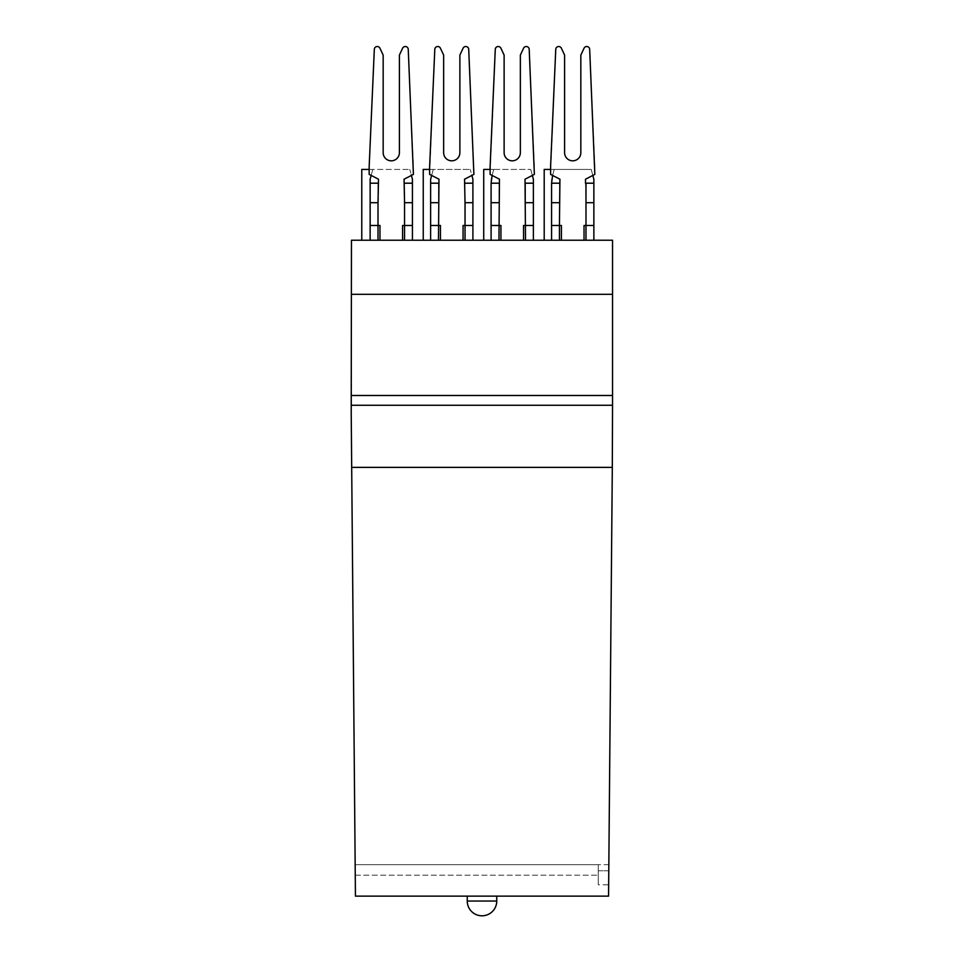 <?xml version="1.0" encoding="UTF-8"?>
<svg xmlns="http://www.w3.org/2000/svg" width="964" height="964" viewBox="0 0 964 964"><rect width="100%" height="100%" fill="white"/><g stroke="black" fill="none" stroke-linecap="round" stroke-linejoin="round"><path stroke-width="0.72" stroke-dasharray="4.82 3.62" d="M612.309 467.383L612.538 405.266L351.462 405.266L351.209 412.315L351.691 467.383L612.309 467.383L351.691 467.383L612.309 467.383L608.561 896.134L355.439 896.134L355.246 875.192L355.439 896.134L608.561 896.134L355.439 896.134L351.691 467.383M544.202 240.229L561.409 240.229L544.202 240.229L544.202 169.423L554.204 169.423L551.577 179.256L551.577 183.196L559.445 183.196L559.445 240.229L559.445 225.48L559.445 240.229L584.027 240.229L584.027 225.48L585.992 225.48L585.497 179.208L585.497 183.196L593.86 183.196L593.86 240.229L584.027 240.229L593.86 240.229M593.86 183.196L593.86 179.256L591.221 169.423L554.204 169.423L591.221 169.423L592.836 175.436L594.836 174.4L594.836 166.627L594.836 174.4L585.497 179.208L592.836 175.436L585.497 179.208L585.497 183.196L593.86 183.196L585.992 183.196L585.992 202.705L593.86 202.705M551.577 240.229L551.577 179.256L551.577 240.229L551.577 225.48L561.409 225.48L559.445 225.48L561.409 225.48L561.409 240.229L584.027 240.229L584.027 225.48L593.86 225.48L584.027 225.48L584.027 240.229M355.162 864.66L355.246 875.192L355.162 864.66L608.838 864.66L608.79 870.793L608.838 864.66L598.283 864.66L598.283 870.793L608.79 870.793L608.67 884.783L598.283 884.783L598.283 875.192L598.283 884.783L608.67 884.783L608.561 896.134L608.79 870.793L598.283 870.793L598.283 884.783L598.283 864.66L598.283 875.192L598.283 864.66L355.162 864.66M383.166 152.71L383.166 55.093L383.166 152.71A8.11 8.11 0 0 0 391.288 160.819A8.11 8.11 0 0 0 399.397 152.71L399.397 55.093L399.397 152.71A8.11 8.11 0 0 1 391.288 160.819A8.11 8.11 0 0 1 383.166 152.71L383.166 55.093L379.937 48.2A2.952 2.952 0 0 0 374.321 49.321L369.164 166.627L369.164 174.4L371.164 175.436L372.779 169.423L370.14 179.256L371.164 175.436L369.164 174.4L369.164 166.627L374.321 49.321A2.952 2.952 0 0 1 379.937 48.2A2.952 2.952 0 0 0 374.321 49.321M559.445 202.705L559.445 225.48L559.445 183.196L559.445 202.705L551.577 202.705L551.577 183.196L559.927 183.196L559.927 179.208L552.601 175.436L554.204 169.423L550.589 169.423M355.246 875.192L598.283 875.192L355.246 875.192M361.777 240.229L361.777 169.423L372.779 169.423L370.14 179.256L370.14 240.229L370.14 179.256L370.14 183.196L378.009 183.196L378.009 202.705L370.14 202.705L370.14 183.196L378.503 183.196L378.009 240.229L379.973 240.229L361.777 240.229L378.009 240.229L378.009 225.48L370.14 225.48L370.14 202.705M370.14 183.196L378.503 183.196L378.503 179.208L378.503 183.196L378.503 179.208L369.164 174.4L369.164 166.627M369.164 169.423L409.796 169.423L372.779 169.423L371.164 175.436L378.503 179.208L371.164 175.436M559.445 240.229L561.409 240.229L561.409 225.48L561.409 240.229M440.452 240.229L440.452 225.48L440.452 240.229L440.452 225.48L430.619 225.48L430.619 240.229L440.452 240.229L423.244 240.229L430.619 240.229L430.619 179.256L430.619 183.196L438.982 183.196L438.487 240.229L438.487 225.48L438.487 240.229L472.902 240.229L438.487 240.229M379.973 240.229L404.555 240.229L378.009 240.229L379.973 240.229L379.973 225.48L378.009 225.48L379.973 225.48L379.973 240.229L379.973 225.48L378.009 225.48L378.009 240.229M404.555 240.229L412.423 240.229L404.555 240.229L404.555 183.196L412.423 183.196L412.423 240.229M500.931 240.229L483.723 240.229L500.931 240.229L498.966 240.229L498.966 225.48L500.931 225.48L500.931 240.229L500.931 225.48L491.098 225.48L500.931 225.48L500.931 240.229L523.548 240.229L498.966 240.229L498.966 183.196L498.966 240.229M523.548 240.229L523.548 225.48L525.513 225.48L523.548 225.48L523.548 240.229L533.381 240.229L523.548 240.229L523.548 225.48L525.513 225.48L525.513 183.196L533.381 183.196L533.381 240.229M351.462 240.229L612.538 240.229L612.538 294.309L351.462 294.309L612.538 294.309L351.462 294.309L351.462 240.229M552.601 175.436L554.204 169.423L552.601 175.436L550.589 174.4L559.927 179.208L559.927 183.196L559.927 179.208L550.589 174.4L555.758 49.321A2.952 2.952 0 0 1 561.373 48.2L564.603 55.093L564.603 152.71A8.11 8.11 0 0 0 572.712 160.819A8.11 8.11 0 0 0 580.834 152.71L580.834 55.093L580.834 152.71L580.834 55.093L584.063 48.2A2.952 2.952 0 0 1 589.679 49.321L594.836 166.627L589.679 49.321L594.836 166.627L594.836 174.4L592.836 175.436M482 896.134L467.251 896.134L482 896.134M555.758 49.321A2.952 2.952 0 0 1 561.373 48.2A2.952 2.952 0 0 0 555.758 49.321L550.589 166.627M564.603 152.71L564.603 55.093L561.373 48.2L564.603 55.093L564.603 152.71A8.11 8.11 0 0 0 572.712 160.819A8.11 8.11 0 0 0 580.834 152.71M585.992 240.229L585.992 202.705M593.86 225.48L585.992 225.48L585.992 183.196M551.577 183.196L559.445 183.196M584.063 48.2A2.952 2.952 0 0 1 589.679 49.321A2.952 2.952 0 0 0 584.063 48.2L580.834 55.093M351.462 405.266L351.462 294.309M351.462 395.481L612.538 395.481L612.538 294.309M504.124 152.71L504.124 55.093L504.124 152.71A8.11 8.11 0 0 0 512.233 160.819A8.11 8.11 0 0 0 520.355 152.71L520.355 55.093L523.585 48.2L520.355 55.093L520.355 152.71A8.11 8.11 0 0 1 512.233 160.819A8.11 8.11 0 0 1 504.124 152.71L504.124 55.093L500.894 48.2A2.952 2.952 0 0 0 495.279 49.321L490.11 174.4L495.279 49.321A2.952 2.952 0 0 1 500.894 48.2A2.952 2.952 0 0 0 495.279 49.321M612.538 395.481L612.538 405.266M551.577 225.48L551.577 202.705M370.14 240.229L370.14 225.48L378.009 225.48L378.009 202.705M402.591 240.229L402.591 225.48L402.591 240.229L402.591 225.48L412.423 225.48L402.591 225.48L404.555 225.48L404.555 183.196L412.423 183.196L412.423 179.256L409.796 169.423L411.399 175.436L413.411 174.4L404.073 179.208L404.073 183.196L404.073 179.208L404.073 183.196L412.423 183.196M402.627 48.2A2.952 2.952 0 0 1 408.242 49.321L413.411 166.627L408.242 49.321A2.952 2.952 0 0 0 402.627 48.2L399.397 55.093L402.627 48.2A2.952 2.952 0 0 1 408.242 49.321L413.411 174.4L404.073 179.208L411.399 175.436M412.423 202.705L404.555 202.705M404.555 183.196L404.555 225.48L412.423 225.48M378.009 183.196L378.009 225.48L370.14 225.48M413.411 166.627L413.411 174.4L413.411 166.627M399.397 152.71L399.397 55.093M429.631 169.423L433.258 169.423L430.619 179.256L433.258 169.423L431.643 175.436L433.258 169.423L470.263 169.423L423.244 169.423L423.244 240.229M459.876 152.71A8.11 8.11 0 0 1 451.767 160.819A8.11 8.11 0 0 1 443.645 152.71L443.645 55.093L443.645 152.71A8.11 8.11 0 0 0 451.767 160.819A8.11 8.11 0 0 0 459.876 152.71L459.876 55.093L459.876 152.71L459.876 55.093L463.106 48.2A2.952 2.952 0 0 1 468.721 49.321L473.89 174.4L464.54 179.208L464.54 183.196L472.902 183.196L472.902 240.229M465.034 240.229L465.034 225.48L472.902 225.48L463.069 225.48L463.069 240.229L463.069 225.48L465.034 225.48L465.034 183.196L472.902 183.196L472.902 179.256L470.263 169.423L471.878 175.436L473.89 174.4L468.721 49.321L473.89 174.4L464.54 179.208L471.878 175.436M430.619 240.229L430.619 179.256L431.643 175.436L438.982 179.208L438.982 183.196L438.982 179.208L429.631 174.4L434.8 49.321A2.952 2.952 0 0 1 440.415 48.2L443.645 55.093L440.415 48.2A2.952 2.952 0 0 0 434.8 49.321L429.631 166.627L429.631 174.4L431.643 175.436L429.631 174.4L429.631 166.627M472.902 202.705L465.034 202.705L464.54 183.196L464.54 179.208L464.54 183.196L472.902 183.196M430.619 202.705L430.619 183.196L438.487 183.196L438.487 225.48L430.619 225.48L430.619 202.705L438.487 202.705M430.619 183.196L438.982 183.196L438.982 179.208L431.643 175.436M463.106 48.2A2.952 2.952 0 0 1 468.721 49.321A2.952 2.952 0 0 0 463.106 48.2L459.876 55.093M463.069 240.229L463.069 225.48L465.034 225.48L465.034 202.705M465.034 183.196L465.034 225.48L472.902 225.48M438.487 183.196L438.487 225.48L430.619 225.48M434.8 49.321A2.952 2.952 0 0 1 440.415 48.2L443.645 55.093L443.645 152.71M523.585 48.2A2.952 2.952 0 0 1 529.2 49.321L534.369 166.627L529.2 49.321A2.952 2.952 0 0 0 523.585 48.2A2.952 2.952 0 0 1 529.2 49.321L534.369 174.4L532.357 175.436L530.742 169.423L533.381 179.256L533.381 183.196L525.513 183.196L525.513 225.48L533.381 225.48L525.513 225.48L525.513 183.196M483.723 240.229L483.723 169.423L493.737 169.423L492.122 175.436L490.11 174.4L492.122 175.436L491.098 179.256L493.737 169.423L491.098 179.256L491.098 240.229L491.098 179.256L491.098 183.196L499.46 183.196L499.46 179.208L492.122 175.436L493.737 169.423L530.742 169.423L490.11 169.423M492.122 175.436L499.46 179.208L498.966 225.48L491.098 225.48L491.098 183.196L499.46 183.196L499.46 179.208L490.11 174.4L490.11 166.627M491.098 240.229L491.098 225.48M498.966 202.705L491.098 202.705M532.357 175.436L525.019 179.208L534.369 174.4L534.369 166.627L534.369 174.4L525.019 179.208L525.019 183.196L533.381 183.196M533.381 202.705L525.513 202.705M525.513 240.229L525.513 225.48L533.381 225.48M525.019 179.208L525.019 183.196L525.019 179.208M520.355 152.71L520.355 55.093M491.098 183.196L498.966 183.196M467.251 901.051L496.749 901.051M351.462 405.314L612.538 405.314L351.462 405.314"/><path stroke-width="1.45" d="M351.691 467.383L612.309 467.383L608.561 896.134L355.439 896.134L351.209 412.315L351.462 240.229L612.538 240.229L612.538 294.309L351.462 294.309M593.86 240.229L593.86 179.256L592.836 175.436M399.397 55.093L402.627 48.2L399.397 55.093L399.397 152.71A8.11 8.11 0 0 1 391.288 160.819A8.11 8.11 0 0 1 383.166 152.71L383.166 55.093L379.937 48.2A2.952 2.952 0 0 0 374.321 49.321L369.164 166.627L374.321 49.321M369.164 166.627L369.164 174.4L378.503 179.208L378.009 202.705L370.14 202.705L370.14 240.229M559.445 240.229L559.445 225.48L551.577 225.48L551.577 240.229M555.758 49.321L550.589 166.627L555.758 49.321A2.952 2.952 0 0 1 561.373 48.2L564.603 55.093L564.603 152.71A8.11 8.11 0 0 0 572.712 160.819A8.11 8.11 0 0 0 580.834 152.71L580.834 55.093L584.063 48.2A2.952 2.952 0 0 1 589.679 49.321L594.836 174.4L585.497 179.208L585.497 183.196L593.86 183.196M550.589 169.423L544.202 169.423L544.202 240.229M550.589 166.627L550.589 174.4L559.927 179.208L559.445 225.48L561.409 225.48L561.409 240.229M580.834 55.093L584.063 48.2M580.834 152.71A8.11 8.11 0 0 1 572.712 160.819A8.11 8.11 0 0 1 564.603 152.71M584.027 240.229L584.027 225.48L585.992 225.48L585.992 240.229M559.445 202.705L551.577 202.705L551.577 183.196L559.445 183.196M593.86 202.705L585.992 202.705L585.992 225.48L593.86 225.48M551.577 202.705L551.577 225.48M551.577 183.196L552.601 175.436M371.164 175.436L370.14 179.256L370.14 202.705M520.355 152.71A8.11 8.11 0 0 1 512.233 160.819A8.11 8.11 0 0 1 504.124 152.71A8.11 8.11 0 0 0 512.233 160.819A8.11 8.11 0 0 0 520.355 152.71L520.355 55.093L523.585 48.2A2.952 2.952 0 0 1 529.2 49.321L534.369 174.4L525.019 179.208L525.513 240.229M351.462 405.266L612.538 405.266L612.309 467.383M612.538 405.266L612.538 294.309M412.423 240.229L412.423 225.48L404.555 225.48L404.555 240.229M411.399 175.436L412.423 179.256L412.423 202.705L404.555 202.705L404.555 225.48L402.591 225.48L402.591 240.229M412.423 225.48L412.423 202.705M402.627 48.2A2.952 2.952 0 0 1 408.242 49.321L413.411 174.4L404.073 179.208L404.555 202.705M369.164 169.423L361.777 169.423L361.777 240.229M399.397 152.71A8.11 8.11 0 0 1 391.288 160.819A8.11 8.11 0 0 1 383.166 152.71M404.555 183.196L412.423 183.196M378.009 240.229L378.009 225.48L370.14 225.48M378.009 202.705L378.009 225.48L379.973 225.48L379.973 240.229M370.14 183.196L378.009 183.196M585.992 183.196L585.992 202.705M423.244 240.229L423.244 169.423L429.631 169.423M472.902 240.229L472.902 225.48L465.034 225.48L465.034 240.229M471.878 175.436L472.902 179.256L472.902 202.705L465.034 202.705L465.034 225.48L463.069 225.48L463.069 240.229M472.902 225.48L472.902 202.705M459.876 152.71A8.11 8.11 0 0 1 451.767 160.819A8.11 8.11 0 0 1 443.645 152.71A8.11 8.11 0 0 0 451.767 160.819A8.11 8.11 0 0 0 459.876 152.71L459.876 55.093L463.106 48.2A2.952 2.952 0 0 1 468.721 49.321L473.89 174.4L464.54 179.208L465.034 202.705M434.8 49.321L429.631 166.627L434.8 49.321A2.952 2.952 0 0 1 440.415 48.2L443.645 55.093L443.645 152.71M459.876 55.093L463.106 48.2M438.487 240.229L438.982 179.208L429.631 174.4L429.631 166.627M431.643 175.436L430.619 179.256L430.619 240.229M440.452 240.229L440.452 225.48L430.619 225.48M438.487 202.705L430.619 202.705M430.619 183.196L438.487 183.196M465.034 183.196L472.902 183.196M500.931 240.229L500.931 225.48L491.098 225.48L491.098 240.229M504.124 152.71L504.124 55.093L500.894 48.2A2.952 2.952 0 0 0 495.279 49.321L490.11 166.627L495.279 49.321M498.966 240.229L499.46 179.208L490.11 174.4L490.11 166.627M483.723 240.229L483.723 169.423L490.11 169.423M492.122 175.436L491.098 183.196L498.966 183.196M491.098 183.196L491.098 225.48M498.966 202.705L491.098 202.705M533.381 240.229L533.381 225.48L523.548 225.48L523.548 240.229M532.357 175.436L533.381 179.256L533.381 202.705L525.513 202.705M533.381 225.48L533.381 202.705M525.513 183.196L533.381 183.196M520.355 55.093L523.585 48.2M351.462 395.481L612.538 395.481M496.749 901.051L467.251 901.051A14.749 14.749 0 0 0 482 915.8A14.749 14.749 0 0 0 496.749 901.051L496.749 896.134M467.251 896.134L467.251 901.051"/></g></svg>
